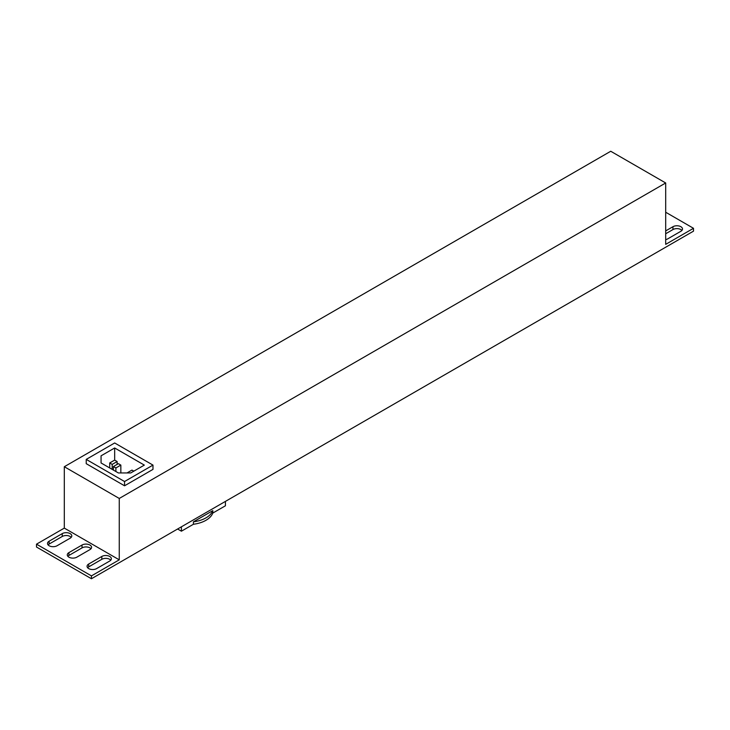 <?xml version="1.0" encoding="UTF-8"?>
<svg xmlns="http://www.w3.org/2000/svg" width="730" height="730" viewBox="0 0 730 730"><rect width="100%" height="100%" fill="white"/><g stroke="black" fill="none" stroke-linecap="round" stroke-linejoin="round"><path stroke-width="1.09" d="M665.687 233.764L672.951 229.567A5.594 3.23 180 0 1 680.862 229.567A5.594 3.23 180 0 1 681.92 230.424M665.687 230.908L672.951 226.711A5.594 3.23 180 0 1 680.862 226.711A5.594 3.23 180 0 1 682.495 229.001A5.594 3.23 180 0 1 680.862 231.282L667.758 238.847A5.594 3.23 180 0 1 665.687 239.604M48.08 544.899A5.594 3.23 180 0 1 49.138 544.042L62.242 536.477A5.594 3.23 180 0 1 70.153 536.477A5.594 3.23 180 0 1 71.221 537.335M70.153 533.621A5.594 3.23 180 0 1 71.796 535.902A5.594 3.23 180 0 1 70.153 538.192L57.05 545.757A5.594 3.23 180 0 1 50.954 546.451A5.594 3.23 180 0 1 47.505 543.467A5.594 3.23 180 0 1 49.138 541.186L62.242 533.621A5.594 3.23 180 0 1 70.153 533.621M68.921 557.173A5.594 3.23 0 0 0 76.832 557.173L89.936 549.608A5.594 3.23 0 0 0 91.578 547.327A5.594 3.23 0 0 0 88.12 544.343A5.594 3.23 0 0 0 82.025 545.036L68.921 552.61A5.594 3.23 0 0 0 67.279 554.891A5.594 3.23 0 0 0 68.921 557.173M88.704 568.597A5.594 3.23 0 0 0 96.615 568.597L109.719 561.032A5.594 3.23 0 0 0 111.352 558.742A5.594 3.23 0 0 0 107.903 555.758A5.594 3.23 0 0 0 101.808 556.461L88.704 564.025A5.594 3.23 0 0 0 87.062 566.307A5.594 3.23 0 0 0 88.704 568.597M693.5 231.154L91.451 578.744L36.5 547.025L36.5 544.169L91.451 575.888L119.264 559.837L119.264 498.453L665.687 182.975L665.687 244.358L693.5 228.298L693.5 231.154M110.778 560.175A5.594 3.23 0 0 0 101.808 559.317L88.704 566.881A5.594 3.23 0 0 0 87.636 567.739M91.004 548.75A5.594 3.23 0 0 0 82.025 547.892L68.921 555.457A5.594 3.23 0 0 0 67.853 556.315M36.5 544.169L64.313 528.109L64.313 466.726L610.736 151.256L665.687 182.975M64.313 466.726L119.264 498.453M124.547 485.797L152.981 469.381L152.981 465.101L114.665 442.973L86.231 459.389L124.547 481.517L124.547 485.797L86.231 463.678L86.231 459.389M665.687 212.238L693.5 228.298M91.451 578.744L91.451 575.888M64.313 528.109L119.264 559.837M124.547 481.517L152.981 465.101M144.33 465.101L114.665 447.974L101.059 455.821L101.059 462.957L118.37 472.949L130.734 472.949L144.33 465.101M101.059 462.957L101.059 455.821M114.665 460.101L109.719 462.957L112.192 464.389L117.138 461.533L114.665 460.101L114.665 447.974M133.827 471.169L131.966 470.102L127.02 472.949M120.842 465.101L118.37 463.678L113.424 466.525L115.897 467.957L120.842 465.101L120.842 472.949M115.897 467.957L115.897 471.525M113.424 466.525L113.424 470.102M117.138 461.533L117.138 464.389M109.719 462.957L109.719 467.957M112.192 464.389L112.192 469.381M212.804 510.644A25.404 14.664 180 0 1 193.423 521.831L212.804 510.644L212.804 513.071A25.404 14.664 180 0 1 193.423 524.259L181.414 531.194L181.414 526.805M225.424 501.401L225.424 505.78L212.804 513.071M193.423 521.831L193.423 524.259M181.414 531.194L177.618 529.004M101.808 559.317L101.808 556.461M88.704 566.881L88.704 564.025M82.025 547.892L82.025 545.036M68.921 555.457L68.921 552.61M49.138 541.186L49.138 544.042M62.242 533.621L62.242 536.477M672.951 226.711L672.951 229.567"/></g></svg>
